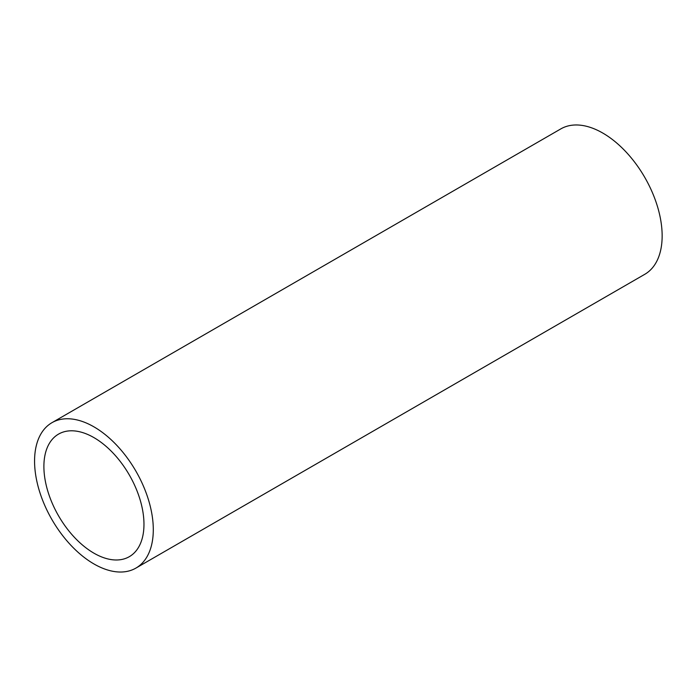<?xml version="1.0" encoding="UTF-8"?>
<svg xmlns="http://www.w3.org/2000/svg" width="697" height="697" viewBox="0 0 697 697"><rect width="100%" height="100%" fill="white"/><g stroke="black" fill="none" stroke-linecap="round" stroke-linejoin="round"><path stroke-width="1.05" d="M135.906 568.099L644.76 274.313A83.954 48.476 -120 0 0 644.76 177.369A83.954 48.476 -120 0 0 560.806 128.901L51.953 422.687A83.954 48.476 -120 0 0 39.084 489.956A83.954 48.476 -120 0 0 93.929 563.943A83.954 48.476 -120 0 0 135.906 568.099A83.954 48.476 -120 0 0 135.906 471.155A83.954 48.476 -120 0 0 51.953 422.687M93.929 553.174A70.763 40.853 -120 0 0 129.311 556.676A70.763 40.853 -120 0 0 129.311 474.962A70.763 40.853 -120 0 0 58.548 434.109A70.763 40.853 -120 0 0 47.701 490.81A70.763 40.853 -120 0 0 93.929 553.174"/></g></svg>
